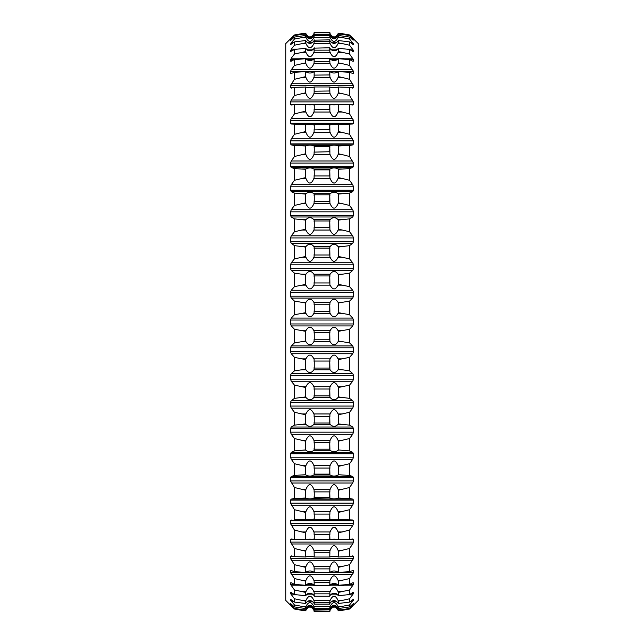 <?xml version="1.0" encoding="UTF-8"?>
<svg xmlns="http://www.w3.org/2000/svg" width="644" height="644" viewBox="0 0 644 644"><rect width="100%" height="100%" fill="white"/><g stroke="black" fill="none" stroke-linecap="round" stroke-linejoin="round"><path stroke-width="0.97" d="M353.516 605.151L358.249 600.417L358.249 43.583L349.547 34.969L349.547 35.637L353.508 40.017L349.547 37.062L349.547 39.067L353.508 43.905L353.508 44.669L352.711 44.291L349.547 41.9L349.547 45.225L353.508 50.474L353.508 51.609L352.711 51.44L349.547 49.435L349.547 54.04L353.508 59.651L353.508 61.148L352.711 61.188L349.547 59.602L349.547 65.438L353.508 71.355L353.508 73.207L352.711 73.448L349.547 72.289L349.547 79.309L353.508 85.483L353.508 87.656L352.711 88.107L349.547 87.375L349.547 95.513L353.508 101.881L353.508 104.36L352.711 105.012L349.547 104.731L349.547 113.908L353.508 120.396L353.508 123.165L352.711 124.01L349.547 124.171L349.547 134.298L353.508 140.859L353.508 143.886L352.711 144.916L349.547 145.528L349.547 156.5L353.508 163.061L353.508 166.313L352.711 167.529L349.547 168.575L349.547 180.288L352.711 184.683L353.508 186.8L353.508 190.246L352.711 191.622L349.547 193.103L349.547 205.452L352.711 209.711L353.508 211.836L353.508 215.45L352.711 216.98L349.547 218.871L349.547 231.727L352.711 235.817L353.508 237.934L353.508 241.677L352.711 243.343L349.547 245.63L349.547 258.88L352.711 262.752L353.508 264.837L353.508 268.677L352.711 270.464L349.547 273.128L349.547 286.636L352.711 290.259L353.508 292.296L353.508 296.192L352.711 298.083L349.547 301.094L349.547 314.739L352.711 318.064L353.508 320.044L353.508 323.956L352.711 325.936L349.547 329.261L349.547 342.906L352.711 345.917L353.508 347.808L353.508 351.704L352.711 353.741L349.547 357.364L349.547 370.872L352.711 373.536L353.508 375.323L353.508 379.163L352.711 381.248L349.547 385.12L349.547 398.37L352.711 400.657L353.508 402.323L353.508 406.066L352.711 408.183L349.547 412.273L349.547 425.129L352.711 427.02L353.508 428.55L353.508 432.164L352.711 434.289L349.547 438.548L349.547 450.897L352.711 452.378L353.508 453.754L353.508 457.2L352.711 459.317L349.547 463.712L349.547 475.425L352.711 476.471L353.508 477.687L353.508 480.939L352.711 483.016L349.547 487.5L349.547 498.472L352.711 499.084L353.508 500.114L353.508 503.141L352.711 505.162L349.547 509.702L349.547 519.829L352.711 519.99L353.508 520.835L353.508 523.604L352.711 525.552L349.547 530.093L349.547 539.269L352.815 538.98L353.508 539.64L353.508 542.119L352.711 543.979L349.547 548.487L349.547 556.625L352.711 555.893L353.508 556.344L352.711 555.893M352.711 88.107L353.508 87.656L350.755 87.656M352.711 73.448L353.508 73.207L352.051 73.207M352.711 61.188L353.508 61.148L352.638 61.148M352.711 38.068L353.508 38.849M352.711 605.932L349.547 609.031L349.547 608.363L353.492 603.581M353.451 603.597L349.547 606.938L349.547 604.933L353.508 600.095L353.451 599.274M353.282 599.331L349.547 602.1L349.547 598.775L353.508 593.527L353.508 592.391L352.711 592.561L349.547 594.565L349.547 589.96L353.508 584.35L353.508 582.852L352.711 582.812L349.547 584.398L349.547 578.562L353.508 572.645L353.508 570.793L352.711 570.552L349.547 571.711L349.547 564.691L353.508 558.517L353.508 556.344L350.755 556.344M352.638 582.852L353.508 582.852L352.711 582.812M352.051 570.793L353.508 570.793L352.711 570.552M294.453 314.739L294.453 301.094L305.514 302.954L305.514 312.686L294.453 314.739L291.289 318.064L290.492 320.044L290.492 323.956L353.508 323.956M294.453 329.261L305.514 331.314L305.514 341.046L294.453 342.906L294.453 329.261L291.289 325.936L290.492 323.956M314.143 331.105C311.366 325.864 308.548 325.848 305.699 331.04M338.301 331.04C335.452 325.848 332.634 325.864 329.857 331.105M338.486 341.046L338.253 341.666L342.334 341.666L338.486 341.046L338.486 331.314L349.547 329.261M342.334 341.666L349.547 342.906M314.143 341.24C311.366 345.973 308.548 345.997 305.699 341.296M338.301 341.296C335.452 345.997 332.634 345.973 329.857 341.24M294.453 342.906L291.289 345.917L352.711 345.917M294.453 357.364L305.514 359.577L305.514 369.213L294.453 370.872L294.453 357.364L291.289 353.741L290.492 351.704L290.492 347.808L291.289 345.917M314.143 359.368C311.366 353.677 308.548 353.653 305.699 359.296M338.301 359.296C335.452 353.653 332.634 353.677 329.857 359.368M338.486 369.213L338.253 369.777L342.334 369.777L338.486 369.213L338.486 359.577L349.547 357.364M342.334 369.777L349.547 370.872M314.143 369.398C311.366 373.584 308.548 373.601 305.699 369.447M338.301 369.447C335.452 373.601 332.634 373.584 329.857 369.398M294.453 370.872L291.289 373.536L352.711 373.536M294.453 385.12L305.514 387.479L305.514 396.929L294.453 398.37L294.453 385.12L291.289 381.248L290.492 379.163L290.492 375.323L291.289 373.536M314.143 387.261C311.366 381.176 308.548 381.151 305.699 387.189M338.301 387.189C335.452 381.151 332.634 381.176 329.857 387.261M338.486 396.929L338.253 397.429L342.334 397.429L338.486 396.929L338.486 387.479L349.547 385.12M342.334 397.429L349.547 398.37M314.143 397.107C311.366 400.705 308.548 400.713 305.699 397.147M338.301 397.147C335.452 400.713 332.634 400.705 329.857 397.107M294.453 398.37L291.289 400.657L352.711 400.657M294.453 412.273L305.514 414.752L305.514 423.929L294.453 425.129L294.453 412.273L291.289 408.183L290.492 406.066L290.492 402.323L291.289 400.657M314.143 414.535C311.366 408.103 308.548 408.079 305.699 414.454M338.301 414.454C335.452 408.079 332.634 408.103 329.857 414.535M338.486 423.929L338.253 424.356L342.334 424.356L338.486 423.929L338.486 414.752L349.547 412.273M342.334 424.356L349.547 425.129M314.143 424.082C311.366 427.061 308.548 427.069 305.699 424.122M338.301 424.122C335.452 427.069 332.634 427.061 329.857 424.082M294.453 425.129L291.289 427.02L352.711 427.02M294.453 438.548L305.514 441.132L305.514 449.939L294.453 450.897L294.453 438.548L291.289 434.289L290.492 432.164L290.492 428.55L291.289 427.02M314.143 440.915C311.366 434.209 308.548 434.177 305.699 440.834M338.301 440.834C335.452 434.177 332.634 434.209 329.857 440.915M338.486 449.939L342.334 450.293L338.486 449.939L338.486 441.132L349.547 438.548M342.334 450.293L349.547 450.897M314.143 450.084C311.366 452.402 308.548 452.41 305.699 450.108M338.301 450.108C335.452 452.41 332.634 452.402 329.857 450.084M294.453 450.897L291.289 452.378L352.711 452.378M294.453 463.712L305.514 466.361L305.514 474.717L294.453 475.425L294.453 463.712L291.289 459.317L290.492 457.2L290.492 453.754L291.289 452.378M314.143 466.143C311.366 459.228 308.548 459.196 305.699 466.063M338.301 466.063C335.452 459.196 332.634 459.228 329.857 466.143M338.486 474.717L342.334 474.998L338.486 474.717L338.486 466.361L349.547 463.712M342.334 474.998L349.547 475.425M314.143 474.845C311.366 476.496 308.548 476.504 305.699 474.87M338.301 474.87C335.452 476.504 332.634 476.496 329.857 474.845M294.453 475.425L291.289 476.471L352.711 476.471M294.453 487.5L305.514 490.205L305.514 498.029L294.453 498.472L294.453 487.5L290.492 480.939L290.492 477.687L291.289 476.471M314.143 489.987C311.366 482.928 308.548 482.895 305.699 489.907M338.301 489.907C335.452 482.895 332.634 482.928 329.857 489.987M338.486 498.029L342.334 498.223L338.486 498.029L338.486 490.205L349.547 487.5M342.334 498.223L349.547 498.472M314.143 498.142C311.366 499.092 308.548 499.1 305.699 498.15M338.301 498.15C335.452 499.1 332.634 499.092 329.857 498.142M294.453 498.472L291.289 499.084L352.711 499.084M294.453 509.702L305.514 512.423L305.514 519.644L294.453 519.829L294.453 509.702L290.492 503.141L290.492 500.114L291.289 499.084M314.143 512.221C311.366 505.073 308.548 505.049 305.699 512.133M338.301 512.133C335.452 505.049 332.634 505.073 329.857 512.221M338.486 519.644L342.334 519.756L338.486 519.644L338.486 512.423L349.547 509.702M342.334 519.756L349.547 519.829M314.143 519.732L305.699 519.74M338.301 519.74L329.857 519.732M294.453 519.829L352.711 519.99M302.905 539.398L294.453 539.269L294.453 530.093L290.492 523.604L290.492 520.835L291.289 519.99M294.453 530.093L305.514 532.813L305.514 539.358M314.143 532.612C311.366 525.464 308.548 525.432 305.699 532.532M338.301 532.532C335.452 525.432 332.634 525.464 329.857 532.612M349.547 539.269L338.486 539.358L338.486 532.813L349.547 530.093M314.143 539.431C311.366 538.98 308.548 538.98 305.699 539.422M338.301 539.422C335.452 538.98 332.634 538.98 329.857 539.431M294.453 539.269L291.289 538.988L290.492 539.64L290.492 542.119L353.508 542.119M305.626 556.98L294.453 556.625L294.453 548.487L290.492 542.119M294.453 548.487L305.514 551.167L305.514 556.98L305.747 550.346L301.666 550.346M314.143 550.982C311.366 543.89 308.548 543.858 305.699 550.894M338.301 550.894C335.452 543.858 332.634 543.89 329.857 550.982M338.374 556.98L339.163 556.98L338.486 556.98L338.486 551.167L349.547 548.487M338.486 556.98L349.547 556.625M314.143 557.028C311.366 555.877 308.548 555.877 305.699 557.012M338.301 557.012C335.452 555.877 332.634 555.877 329.857 557.028M294.453 556.625L291.289 555.893L290.492 556.344L291.289 555.893M293.245 556.344L290.492 556.344L290.492 558.517L353.508 558.517M294.453 564.691L305.514 567.324L305.514 572.331L294.453 571.711L294.453 564.691L290.492 558.517M314.143 567.147C311.366 560.175 308.548 560.151 305.699 567.058M338.301 567.058C335.452 560.151 332.634 560.175 329.857 567.147M349.547 571.711L338.486 572.331L338.486 567.324L349.547 564.691M314.183 572.339L314.151 572.339C311.366 570.528 308.548 570.52 305.699 572.339M338.301 572.339C335.452 570.52 332.634 570.528 329.857 572.363L329.817 572.339M294.453 571.711L291.289 570.552L290.492 570.793L291.289 570.552M291.949 570.793L290.492 570.793L290.492 572.645L353.508 572.645M294.453 578.562L305.514 581.113L305.514 585.275L294.453 584.398L294.453 578.562L290.492 572.645M314.143 580.944C311.366 574.174 308.548 574.15 305.699 580.864M338.301 580.864C335.452 574.15 332.634 574.174 329.857 580.944M349.547 584.398L338.486 585.275L338.486 581.113L349.547 578.562M314.143 585.283C311.366 582.78 308.548 582.772 305.699 585.251L305.747 580.333L301.666 580.333M338.486 585.275L338.301 585.227C335.452 582.772 332.634 582.78 329.857 585.283M294.453 584.398L291.289 582.812M291.362 582.852L290.492 582.852L290.492 584.35L294.34 584.35M294.453 589.96L305.514 592.399L305.514 595.684L294.453 594.565L294.453 589.96L290.492 584.35M314.143 592.255C311.366 585.742 308.548 585.718 305.699 592.174M338.301 592.174C335.452 585.718 332.634 585.742 329.857 592.255M349.547 594.565L338.486 595.684L338.486 592.399L349.547 589.96M314.143 595.668C311.366 592.52 308.548 592.512 305.699 595.636L305.747 591.667L301.666 591.667M338.486 595.684L338.301 595.611C335.452 592.512 332.634 592.52 329.857 595.668M294.453 594.565L291.289 592.561M290.991 592.391L290.492 592.391L290.492 593.527L292.811 593.527M294.453 598.775L305.514 601.094L305.514 603.46L294.453 602.1L294.453 598.775L290.492 593.527M314.143 600.957C311.366 594.766 308.548 594.742 305.699 600.884L305.747 600.401L301.666 600.401M349.547 602.1L338.486 603.46L338.486 601.094L342.334 600.401L338.253 600.401L338.301 600.9C335.452 594.742 332.634 594.766 329.857 600.957M342.334 600.401L349.547 598.775M314.143 603.42C311.366 599.661 308.548 599.644 305.699 603.38M338.301 603.38C335.452 599.644 332.634 599.661 329.857 603.42M294.453 602.1L290.549 599.274M290.718 599.331L290.492 600.095L291.796 600.095M294.453 604.933L305.514 607.091L305.514 608.524L294.453 606.938L294.453 604.933L290.492 600.095M314.143 606.978C311.366 601.166 308.548 601.15 305.699 606.906M338.301 606.906C335.452 601.15 332.634 601.166 329.857 606.978M349.547 606.938L338.486 608.524L338.486 607.091L349.547 604.933M314.143 608.467C311.366 604.12 308.548 604.104 305.699 608.411L305.747 606.455L301.666 606.455M338.486 608.524L338.301 608.403C335.452 604.104 332.634 604.12 329.857 608.467M294.453 606.938L290.508 603.581M290.549 603.597L291.056 603.983M291.289 605.932L294.453 609.031L301.666 610.311L294.453 609.031L294.453 608.363L290.492 603.983M294.453 608.363L305.514 610.343L305.514 610.826L305.747 609.763L301.666 609.763M314.143 610.246C311.366 604.885 308.548 604.861 305.699 610.182L305.514 610.343M342.334 610.311L349.547 609.031L338.486 610.826L338.486 610.343L342.334 609.763L338.253 609.763L338.301 610.19C335.452 604.861 332.634 604.885 329.857 610.246M342.334 609.763L349.547 608.363M314.143 610.745C311.366 605.867 308.548 605.851 305.699 610.689C308.548 605.851 311.366 605.867 314.143 610.745M338.486 610.826L338.301 610.689C335.452 605.851 332.634 605.867 329.857 610.745C332.634 605.867 335.452 605.851 338.301 610.689L338.486 610.343M294.453 79.309L294.453 72.289L305.514 71.669L305.514 76.676L294.453 79.309L290.492 85.483L290.492 87.656L291.289 88.107L290.492 87.656L293.245 87.656M342.334 33.689L349.547 34.969L338.486 33.174L338.486 33.657L349.547 35.637M305.514 33.657L294.453 35.637L294.453 34.969L301.666 33.689L305.514 33.174L305.699 33.81L305.514 33.174M338.253 33.689L338.301 33.311C335.452 38.149 332.634 38.133 329.857 33.255C332.634 38.133 335.452 38.149 338.301 33.311L338.486 33.174M290.492 38.849L285.751 43.583L285.751 600.417L290.484 605.151M291.289 38.068L294.453 34.969L301.666 33.689M314.143 33.255C311.366 38.133 308.548 38.149 305.699 33.311M314.143 33.754C311.366 39.115 308.548 39.139 305.699 33.818L305.747 34.237L301.666 34.237M338.486 33.657L338.301 33.81C335.452 39.139 332.634 39.115 329.857 33.754M294.453 35.637L291.289 39.051L292.167 39.051M294.453 37.062L305.514 35.476L305.514 36.909L294.453 39.067L294.453 37.062L290.492 40.403L291.289 39.051M314.143 35.533C311.366 39.88 308.548 39.896 305.699 35.589L305.747 35.927M338.253 35.927L338.301 35.597C335.452 39.896 332.634 39.88 329.857 35.533M338.486 36.909L338.253 37.545L342.334 37.545L338.486 36.909L338.486 35.476L349.547 37.062M342.334 37.545L349.547 39.067M314.143 37.022C311.366 42.834 308.548 42.85 305.699 37.094M338.301 37.094C335.452 42.85 332.634 42.834 329.857 37.022M294.453 39.067L291.289 42.762L293.318 42.762M294.453 41.9L305.514 40.54L305.514 42.907L294.453 45.225L294.453 41.9L290.492 44.669L291.289 42.762M314.143 40.58C311.366 44.339 308.548 44.356 305.699 40.62M338.301 40.62C335.452 44.356 332.634 44.339 329.857 40.58M338.486 42.907L338.253 43.599L342.334 43.599L338.486 42.907L338.486 40.54L349.547 41.9M342.334 43.599L349.547 45.225M314.143 43.043C311.366 49.234 308.548 49.258 305.699 43.116L305.747 40.918M338.253 40.918L338.301 43.1C335.452 49.258 332.634 49.234 329.857 43.043M294.453 45.225L291.289 49.153L296.691 49.153M294.453 49.435L305.514 48.316L305.514 51.6L294.453 54.04L294.453 49.435L290.492 51.609L291.289 49.153M314.143 48.332C311.366 51.48 308.548 51.488 305.699 48.364L305.747 48.614M338.253 48.614L338.301 48.389C335.452 51.488 332.634 51.48 329.857 48.332M338.486 51.6L338.253 52.333L342.334 52.333L338.486 51.6L338.486 48.316L349.547 49.435M342.334 52.333L349.547 54.04M314.143 51.745C311.366 58.258 308.548 58.282 305.699 51.826M338.301 51.826C335.452 58.282 332.634 58.258 329.857 51.745M294.453 54.04L291.289 58.177L352.711 58.177M294.453 59.602L305.514 58.725L305.514 62.887L294.453 65.438L294.453 59.602L290.492 61.148L291.289 58.177M291.289 61.188L290.492 61.148L291.362 61.148M314.143 58.717C311.366 61.22 308.548 61.228 305.699 58.749L305.747 58.942M338.253 58.942L338.301 58.773C335.452 61.228 332.634 61.22 329.857 58.717M338.486 62.887L338.253 63.667L342.334 63.667L338.486 62.887L338.486 58.725L349.547 59.602M342.334 63.667L349.547 65.438M314.143 63.056C311.366 69.826 308.548 69.85 305.699 63.136M338.301 63.136C335.452 69.85 332.634 69.826 329.857 63.056M294.453 65.438L291.289 69.745L352.711 69.745M294.453 72.289L291.289 73.448L290.492 73.207L290.492 71.355L291.289 69.745M291.289 73.448L290.492 73.207L291.949 73.207M314.183 71.661L314.151 71.661C311.366 73.472 308.548 73.48 305.699 71.661M338.301 71.661C335.452 73.48 332.634 73.472 329.857 71.637L329.817 71.661M338.486 76.676L338.253 77.481L342.334 77.481L338.486 76.676L338.486 71.669L349.547 72.289M342.334 77.481L349.547 79.309M314.143 76.853C311.366 83.825 308.548 83.849 305.699 76.942M338.301 76.942C335.452 83.849 332.634 83.825 329.857 76.853M294.453 87.375L305.514 87.02L305.514 92.833L294.453 95.513L294.453 87.375L291.289 88.107L290.492 87.656M314.143 86.972C311.366 88.123 308.548 88.123 305.699 86.988M338.301 86.988C335.452 88.123 332.634 88.123 329.857 86.972M338.486 92.833L338.253 93.654L342.334 93.654L338.486 92.833L338.486 87.02L349.547 87.375M342.334 93.654L349.547 95.513M314.143 93.018C311.366 100.11 308.548 100.142 305.699 93.106M338.301 93.106C335.452 100.142 332.634 100.11 329.857 93.018M294.453 95.513L291.289 100.021L352.711 100.021M294.453 104.731L305.514 104.642L305.514 111.187L294.453 113.908L294.453 104.731L291.289 105.012L290.492 104.36L290.492 101.881L291.289 100.021M314.143 104.57C311.366 105.02 308.548 105.02 305.699 104.578M338.301 104.578C335.452 105.02 332.634 105.02 329.857 104.57M338.486 111.187L338.253 112.032L342.334 112.032L338.486 111.187L338.486 104.642L349.547 104.731M342.334 112.032L349.547 113.908M314.143 111.388C311.366 118.536 308.548 118.568 305.699 111.468M338.301 111.468C335.452 118.568 332.634 118.536 329.857 111.388M294.453 113.908L291.289 118.448L352.711 118.448M294.453 124.171L305.514 124.356L305.514 131.577L294.453 134.298L294.453 124.171L291.289 124.01L290.492 123.165L290.492 120.396L291.289 118.448M314.143 124.268L305.699 124.26M338.301 124.26L329.857 124.268M338.486 131.577L338.253 132.423L342.334 132.423L338.486 131.577L338.486 124.356L349.547 124.171M342.334 132.423L349.547 134.298M314.143 131.779C311.366 138.927 308.548 138.951 305.699 131.867M338.301 131.867C335.452 138.951 332.634 138.927 329.857 131.779M294.453 134.298L291.289 138.838L352.711 138.838M294.453 145.528L305.514 145.971L305.514 153.795L294.453 156.5L294.453 145.528L291.289 144.916L290.492 143.886L290.492 140.859L291.289 138.838M314.143 145.858C311.366 144.908 308.548 144.9 305.699 145.85M338.301 145.85C335.452 144.9 332.634 144.908 329.857 145.858M338.486 153.795L338.253 154.641L342.334 154.641L338.486 153.795L338.486 145.971L349.547 145.528M342.334 154.641L349.547 156.5M314.143 154.013C311.366 161.072 308.548 161.105 305.699 154.093M338.301 154.093C335.452 161.105 332.634 161.072 329.857 154.013M294.453 156.5L291.289 160.984L352.711 160.984M294.453 168.575L305.514 169.283L305.514 177.639L294.453 180.288L294.453 168.575L291.289 167.529L290.492 166.313L290.492 163.061L291.289 160.984M314.143 169.155C311.366 167.504 308.548 167.496 305.699 169.131M338.301 169.131C335.452 167.496 332.634 167.504 329.857 169.155M338.486 177.639L338.253 178.477L342.334 178.477L338.486 177.639L338.486 169.283L349.547 168.575M342.334 178.477L349.547 180.288M314.143 177.857C311.366 184.772 308.548 184.804 305.699 177.937M338.301 177.937C335.452 184.804 332.634 184.772 329.857 177.857M294.453 180.288L291.289 184.683L352.711 184.683M294.453 193.103L305.514 194.061L305.514 202.868L294.453 205.452L294.453 193.103L291.289 191.622L290.492 190.246L290.492 186.8L291.289 184.683M314.143 193.916C311.366 191.598 308.548 191.59 305.699 193.892M338.301 193.892C335.452 191.59 332.634 191.598 329.857 193.916M338.486 202.868L338.253 203.689L342.334 203.689L338.486 202.868L338.486 194.061L349.547 193.103M342.334 203.689L349.547 205.452M314.143 203.085C311.366 209.791 308.548 209.823 305.699 203.166M338.301 203.166C335.452 209.823 332.634 209.791 329.857 203.085M294.453 205.452L291.289 209.711L352.711 209.711M294.453 218.871L305.514 220.071L305.514 229.248L294.453 231.727L294.453 218.871L291.289 216.98L290.492 215.45L290.492 211.836L291.289 209.711M314.143 219.918C311.366 216.939 308.548 216.931 305.699 219.878M338.301 219.878C335.452 216.931 332.634 216.939 329.857 219.918M338.486 229.248L338.253 230.045L342.334 230.045L338.486 229.248L338.486 220.071L349.547 218.871M342.334 230.045L349.547 231.727M314.143 229.465C311.366 235.897 308.548 235.921 305.699 229.546M338.301 229.546C335.452 235.921 332.634 235.897 329.857 229.465M294.453 231.727L291.289 235.817L352.711 235.817M294.453 245.63L305.514 247.071L305.514 256.521L294.453 258.88L294.453 245.63L291.289 243.343L290.492 241.677L290.492 237.934L291.289 235.817M314.143 246.894C311.366 243.295 308.548 243.287 305.699 246.853M338.301 246.853C335.452 243.287 332.634 243.295 329.857 246.894M338.486 256.521L338.253 257.286L342.334 257.286L338.486 256.521L338.486 247.071L349.547 245.63M342.334 257.286L349.547 258.88M314.143 256.739C311.366 262.824 308.548 262.849 305.699 256.811M338.301 256.811C335.452 262.849 332.634 262.824 329.857 256.739M294.453 258.88L291.289 262.752L352.711 262.752M294.453 273.128L305.514 274.787L305.514 284.423L294.453 286.636L294.453 273.128L291.289 270.464L290.492 268.677L290.492 264.837L291.289 262.752M314.143 274.602C311.366 270.416 308.548 270.399 305.699 274.553M338.301 274.553C335.452 270.399 332.634 270.416 329.857 274.602M338.486 284.423L338.253 285.147L342.334 285.147L338.486 284.423L338.486 274.787L349.547 273.128M342.334 285.147L349.547 286.636M314.143 284.632C311.366 290.323 308.548 290.347 305.699 284.704M338.301 284.704C335.452 290.347 332.634 290.323 329.857 284.632M294.453 286.636L291.289 290.259L352.711 290.259M294.453 301.094L291.289 298.083L290.492 296.192L290.492 292.296L291.289 290.259M314.143 302.761C311.366 298.027 308.548 298.003 305.699 302.704M338.301 302.704C335.452 298.003 332.634 298.027 329.857 302.761M338.486 312.686L338.253 313.362L342.334 313.362L338.486 312.686L338.486 302.954L349.547 301.094M342.334 313.362L349.547 314.739M314.143 312.895C311.366 318.136 308.548 318.152 305.699 312.96M338.301 312.96C335.452 318.152 332.634 318.136 329.857 312.895M342.334 330.638L338.253 330.638L338.486 331.314M314.119 339.251L314.087 341.666L329.913 341.666L329.881 339.251M314.248 339.774L329.752 339.774L329.897 339.171L329.752 332.682L314.248 332.682L314.248 339.774L314.248 332.682M329.881 333.19L329.913 330.638L314.087 330.638L314.119 333.19M338.301 341.24L338.301 331.105M301.666 341.666L305.747 341.666L305.747 330.638L301.666 330.638M342.334 358.853L338.253 358.853L338.486 359.577M314.119 367.531L314.087 369.777L329.913 369.777L329.881 367.531M314.248 368.054L329.752 368.054L329.897 367.442L329.752 361.043L314.248 361.043L314.248 368.054L314.248 361.043M329.881 361.526L329.913 358.853L314.087 358.853L314.119 361.526M338.301 369.39L338.301 359.352M301.666 369.777L305.747 369.777L305.747 358.853L301.666 358.853M342.334 386.714L338.253 386.714L338.486 387.479M314.119 394.933L314.087 397.429L329.913 397.429L329.849 396.68M329.913 397.429L329.881 394.933M314.248 395.899L329.752 395.899L329.897 395.279L329.752 389.016L314.248 389.016L314.248 395.899L314.248 389.016M329.881 389.483L329.913 386.714L314.087 386.714L314.119 389.483M338.301 397.09L338.301 387.245M314.151 396.68L314.087 397.429M301.666 397.429L305.747 397.429L305.747 386.714L301.666 386.714M342.334 413.955L338.253 413.955L338.486 414.752M314.119 422.061L314.087 424.356L329.913 424.356L329.849 423.704M329.913 424.356L329.881 422.061M314.248 423.028L329.752 423.028L329.897 422.408L329.752 416.354L314.248 416.354L314.248 423.028L314.248 416.354M329.881 416.789L329.913 413.955L314.087 413.955L314.119 416.789M338.301 424.066L338.301 414.511M314.151 423.704L314.087 424.356M301.666 424.356L305.747 424.356L305.747 413.955L301.666 413.955M342.334 440.311L338.253 440.311L338.486 441.132M314.119 448.224L314.087 450.293L329.913 450.293L329.849 449.745M329.913 450.293L329.881 448.224M314.248 449.19L329.752 449.19L329.897 448.578L329.752 442.774L314.248 442.774L314.248 449.19L314.248 442.774M329.881 443.177L329.913 440.311L314.087 440.311L314.119 443.177M338.253 450.293L338.301 440.882M314.151 449.745L314.087 450.293M305.514 449.939L305.747 440.311L301.666 440.311M342.334 465.523L338.253 465.523L338.486 466.361M314.119 473.179L314.087 474.998L329.913 474.998L329.849 474.556M329.913 474.998L329.881 473.179M314.248 474.121L329.752 474.121L329.897 473.517L329.752 468.035L314.248 468.035L314.248 474.121L314.248 468.035M329.881 468.405L329.913 465.523L314.087 465.523L314.119 468.405M338.253 474.998L338.301 466.111M314.151 474.556L314.087 474.998M305.514 474.717L305.747 465.523L301.666 465.523M342.334 489.36L338.253 489.36L338.486 490.205M314.119 496.677L314.087 498.223L329.849 497.901M329.913 498.223L329.881 496.677M314.248 497.587L329.752 497.587L329.897 497.007L329.752 491.887L314.248 491.887L314.248 497.587L314.248 491.887M329.881 492.217L329.913 489.36L314.087 489.36L314.119 492.217M338.301 498.102L338.301 489.955M305.514 498.029L305.747 489.36L301.666 489.36M342.334 511.578L338.253 511.578L338.486 512.423M314.119 518.484L314.087 519.756L329.849 519.547M329.913 519.756L329.881 518.484M314.248 519.362L329.752 519.362L329.897 518.806L329.752 514.105L314.248 514.105L314.248 519.362L314.248 514.105M329.881 514.395L329.913 511.578L314.087 511.578L314.119 514.395M338.253 519.756L338.301 512.181M305.514 519.644L305.747 511.578L301.666 511.578M342.334 531.968L338.253 531.968L338.486 532.813M338.486 539.358L338.301 532.572M329.881 538.408L329.849 539.294M314.248 539.237L329.752 539.237L329.897 538.714L329.752 534.48L314.248 534.48L314.248 539.237L314.248 534.48M329.881 534.713L329.913 531.968L314.087 531.968L314.119 534.713M314.119 538.408L314.151 539.294M304.137 539.39L305.699 539.39L305.747 531.968L301.666 531.968M342.334 550.346L338.253 550.346L338.486 551.167M338.301 550.934L338.253 556.923M329.913 556.923L329.881 556.247M314.248 557.02L329.752 557.02L329.913 550.346L314.087 550.346L314.248 557.02L314.103 553.011M314.119 556.247L314.087 556.923M342.334 566.519L338.253 566.519L338.486 567.324M314.248 572.54L329.752 572.54L329.913 566.519L314.087 566.519L314.248 572.54L314.103 569.054M338.301 572.307L338.301 567.09M305.747 572.194L305.747 566.519L301.666 566.519M342.334 580.333L338.253 580.333L338.486 581.113M338.301 580.888L338.253 585.058M314.248 585.654L329.752 585.654L329.913 580.333L314.087 580.333L314.248 585.654L314.103 582.715M342.334 591.667L338.253 591.667L338.486 592.399M338.301 592.198L338.253 595.386M314.248 596.223L329.752 596.223L329.913 591.667L314.087 591.667L314.248 596.223L314.103 593.865M338.486 603.46L338.486 601.094M329.913 603.082L329.881 603.653M314.248 604.144L329.752 604.144L329.913 600.401L314.087 600.401L314.119 602.381L329.881 602.381L314.119 602.381L314.248 604.144L314.248 602.422M314.119 603.653L314.087 603.082M305.747 603.082L305.514 601.094M342.334 606.455L338.253 606.455L338.486 607.091M338.301 606.914L338.253 608.073M329.913 608.073L329.881 608.942M329.752 609.361L329.752 608.314L314.103 608.226L314.248 609.361L329.752 609.361L329.913 606.455L314.087 606.455L314.119 608.178L329.881 608.178M314.119 608.942L314.087 608.073M305.747 608.073L305.514 608.524M301.666 610.311L305.514 610.826M329.913 610.311L329.881 611.478M329.752 611.8L314.103 611.309L314.248 611.8L329.752 611.8L329.913 609.763L329.881 611.22L314.143 610.834M314.087 609.763L314.119 611.22L314.087 609.763L329.913 609.763M314.119 611.478L314.087 610.311M305.699 519.692L301.666 519.756M305.699 474.813L301.666 474.998M305.699 450.059L301.666 450.293M338.301 203.118L338.486 194.061M305.747 193.707L301.666 193.707M338.301 177.889L338.486 169.283M305.747 169.002L301.666 169.002M338.301 154.045L338.486 145.971M301.666 145.777L305.514 145.971M338.301 131.819L338.486 124.356M305.747 124.244L301.666 124.244M329.913 34.237L329.752 32.2L314.248 32.2L314.087 34.237L329.913 34.237L329.857 33.166M338.301 33.311L338.253 34.237L342.334 34.237M329.897 32.691L329.752 32.2M329.881 32.522L329.913 33.689M314.087 33.689L314.119 32.522M329.881 32.78L314.119 32.78L314.087 34.237M338.301 37.086L338.486 35.476M329.913 37.545L329.752 34.639L314.103 34.905L314.087 37.545L329.913 37.545M329.881 35.058L329.913 35.927M314.087 35.927L314.119 35.058M301.666 37.545L305.747 37.545L305.514 35.476M314.119 35.823L329.881 35.823M329.913 43.599L329.752 39.856L314.103 40.169L314.087 43.599L329.913 43.599M329.881 40.347L329.913 40.918M314.087 40.918L314.119 40.347M301.666 43.599L305.747 43.599L305.514 42.907M314.248 41.578L329.881 41.619L314.248 41.578L314.248 39.856M338.301 51.802L338.486 48.316M329.913 52.333L329.752 47.777L314.103 48.147L314.087 52.333L329.913 52.333M301.666 52.333L305.747 52.333L305.514 48.316M338.301 63.112L338.486 58.725M329.913 63.667L329.752 58.346L314.248 58.346L314.103 58.765L314.087 63.667L329.913 63.667M301.666 63.667L305.747 63.667L305.514 58.725M329.913 77.481L329.752 71.46L314.248 71.46L314.087 77.481L329.913 77.481M338.301 76.91L338.301 71.693M301.666 77.481L305.747 77.481L305.747 71.806M338.301 93.066L338.486 87.02M329.913 93.654L329.752 86.98L314.248 86.98L314.087 93.654L329.913 93.654M329.881 87.753L329.913 87.077M314.087 87.077L314.119 87.753M301.666 93.654L305.747 93.654L305.514 87.02M338.301 111.428L338.486 104.642M314.119 109.287L314.087 112.032L329.913 112.032L329.881 109.287M314.248 109.52L329.897 109.255L329.752 104.763L314.248 104.763L314.248 109.52L314.248 104.763M329.881 105.592L329.881 104.602L314.151 104.706M314.119 105.592L314.119 104.602M301.666 112.032L305.747 112.032L305.514 104.642M314.119 129.605L314.087 132.423L329.913 132.423L329.881 129.605M314.248 129.895L329.897 129.573L329.752 124.638L314.248 124.638L314.248 129.895L314.248 124.638M329.881 125.516L329.849 124.453M314.119 125.516L314.151 124.453M301.666 132.423L305.747 132.423L305.514 124.356M314.119 151.783L314.087 154.641L329.913 154.641L329.881 151.783M314.248 152.113L329.897 151.734L329.752 146.413L314.248 146.413L314.248 152.113L314.248 146.413M329.881 147.323L329.849 146.099M314.119 147.323L314.151 146.099M301.666 154.641L305.747 154.641L305.699 145.898M314.119 175.595L314.087 178.477L329.913 178.477L329.881 175.595M314.248 175.965L329.752 175.965L329.897 175.546L329.752 169.879L314.248 169.879L314.248 175.965L314.248 169.879M329.881 170.821L329.849 169.444M314.119 170.821L314.151 169.444M301.666 178.477L305.747 178.477L305.514 169.283M314.119 200.823L314.087 203.689L329.913 203.689L329.881 200.823M314.248 201.226L329.752 201.226L329.897 200.767L329.752 194.81L314.248 194.81L314.248 201.226L314.248 194.81M329.881 195.776L329.849 194.255M314.119 195.776L314.151 194.255M301.666 203.689L305.747 203.689L305.514 194.061M342.334 219.644L338.253 219.644L338.486 220.071M314.119 227.211L314.087 230.045L329.913 230.045L329.881 227.211M314.248 227.646L329.752 227.646L329.897 227.147L329.752 220.973L314.248 220.973L314.248 227.646L314.248 220.973M329.881 221.939L329.849 220.296M338.301 229.489L338.301 219.934M314.119 221.939L314.151 220.296M301.666 230.045L305.747 230.045L305.747 219.644L301.666 219.644M342.334 246.572L338.253 246.572L338.486 247.071M314.119 254.517L314.087 257.286L329.913 257.286L329.881 254.517M314.248 254.984L329.752 254.984L329.897 254.452L329.752 248.101L314.248 248.101L314.248 254.984L314.248 248.101M329.881 249.067L329.849 247.32M338.301 256.755L338.301 246.91M314.119 249.067L314.151 247.32M301.666 257.286L305.747 257.286L305.747 246.572L301.666 246.572M342.334 274.223L338.253 274.223L338.486 274.787M314.119 282.474L314.087 285.147L329.913 285.147L329.881 282.474M314.248 282.958L329.752 282.958L329.897 282.402L329.752 275.946L314.248 275.946L314.248 282.958L314.248 275.946M329.881 276.469L329.913 274.223L314.087 274.223L314.119 276.469M338.301 284.648L338.301 274.61M301.666 285.147L305.747 285.147L305.747 274.223L301.666 274.223M342.334 302.334L338.253 302.334L338.486 302.954M314.119 310.811L314.087 313.362L329.913 313.362L329.881 310.811M314.248 311.318L329.752 311.318L329.897 310.73L329.752 304.226L314.248 304.226L314.248 311.318L314.248 304.226M329.881 304.749L329.913 302.334L314.087 302.334L314.119 304.749M338.301 312.895L338.301 302.761M301.666 313.362L305.747 313.362L305.747 302.334L301.666 302.334M329.752 339.774L329.752 332.682M329.752 368.054L329.752 361.043M329.752 395.899L329.752 389.016M329.752 423.028L329.752 416.354M329.752 449.19L329.752 442.774M329.752 474.121L329.752 468.035M329.752 497.587L329.752 491.887M329.752 519.362L329.752 514.105M329.752 539.237L329.752 534.48M329.752 557.02L329.897 553.011M329.752 552.802L314.248 552.802M329.752 572.54L329.897 569.054M329.752 568.894L314.248 568.894M329.752 585.654L329.897 582.715M329.752 582.619L314.248 582.619M329.752 596.223L329.897 593.865M329.752 593.832L314.248 593.832M329.752 604.144L329.752 602.422M314.248 609.361L314.248 608.314M314.103 32.691L314.248 32.2M329.752 32.546L314.248 32.546M314.103 35.774L314.248 34.639M329.897 35.774L314.248 35.686M329.752 35.686L329.752 34.639M329.752 41.578L329.752 39.856M314.103 50.135L314.248 47.777M329.897 50.135L314.248 50.168M329.752 50.168L329.752 47.777M314.103 61.285L314.248 58.346M329.897 61.285L314.248 61.381M329.752 61.381L329.752 58.346M314.103 74.945L314.248 71.46M329.897 74.945L314.248 75.106M329.752 75.106L329.752 71.46M314.103 90.989L314.248 86.98M329.897 90.989L314.248 91.198M329.752 91.198L329.752 86.98M329.752 109.52L329.752 104.763M329.752 129.895L329.752 124.638M329.752 152.113L329.752 146.413M329.752 175.965L329.752 169.879M329.752 201.226L329.752 194.81M329.752 227.646L329.752 220.973M329.752 254.984L329.752 248.101M329.752 282.958L329.752 275.946M329.752 311.318L329.752 304.226M290.492 320.044L353.508 320.044M291.289 325.936L352.711 325.936M290.492 347.808L353.508 347.808M290.492 351.704L353.508 351.704M291.289 353.741L352.711 353.741M290.492 375.323L353.508 375.323M290.492 379.163L353.508 379.163M291.289 381.248L352.711 381.248M290.492 402.323L353.508 402.323M290.492 406.066L353.508 406.066M291.289 408.183L352.711 408.183M290.492 428.55L353.508 428.55M290.492 432.164L353.508 432.164M291.289 434.289L352.711 434.289M290.492 453.754L353.508 453.754M290.492 457.2L353.508 457.2M291.289 459.317L352.711 459.317M290.492 477.687L353.508 477.687M290.492 480.939L353.508 480.939M291.289 483.016L352.711 483.016M301.666 498.223L305.747 498.223M290.492 500.114L353.508 500.114M290.492 503.141L353.508 503.141M291.289 505.162L352.711 505.162M290.492 520.835L353.508 520.835M290.492 523.604L353.508 523.604M291.289 525.552L352.711 525.552M314.135 539.39L329.865 539.39M341.095 539.398L339.863 539.39M290.492 539.64L353.508 539.64M291.289 543.979L352.711 543.979M307.196 556.344L312.638 556.344M331.362 556.344L336.804 556.344M291.289 560.264L352.711 560.264M291.289 574.255L352.711 574.255M306.27 584.35L313.564 584.35M330.436 584.35L337.73 584.35M349.66 584.35L353.508 584.35M291.289 585.823L352.711 585.823M307.824 593.527L312.01 593.527M331.99 593.527L336.176 593.527M351.189 593.527L353.508 593.527M291.289 594.847L296.691 594.847M305.989 594.847L313.845 594.847M330.155 594.847L338.011 594.847M347.309 594.847L352.711 594.847M352.204 600.095L353.508 600.095M291.289 601.238L293.318 601.238M307.116 601.238L312.718 601.238M331.282 601.238L336.884 601.238M350.682 601.238L352.711 601.238M352.944 603.983L353.508 603.983M291.289 604.949L292.167 604.949M351.833 604.949L352.711 604.949M351.833 39.051L352.711 39.051M290.492 40.017L291.056 40.017M352.944 40.017L353.508 40.017M307.116 42.762L312.718 42.762M331.282 42.762L336.884 42.762M350.682 42.762L352.711 42.762M290.492 43.905L291.796 43.905M352.204 43.905L353.508 43.905M305.989 49.153L313.845 49.153M330.155 49.153L338.011 49.153M347.309 49.153L352.711 49.153M290.492 50.474L292.811 50.474M307.824 50.474L312.01 50.474M331.99 50.474L336.176 50.474M351.189 50.474L353.508 50.474M290.492 59.651L294.34 59.651M306.27 59.651L313.564 59.651M330.436 59.651L337.73 59.651M349.66 59.651L353.508 59.651M290.492 71.355L353.508 71.355M291.289 83.736L352.711 83.736M290.492 85.483L353.508 85.483M307.196 87.656L312.638 87.656M331.362 87.656L336.804 87.656M290.492 101.881L353.508 101.881M290.492 104.36L353.508 104.36M304.137 104.61L302.905 104.602M314.135 104.61L329.865 104.61M341.095 104.602L339.863 104.61M290.492 120.396L353.508 120.396M290.492 123.165L353.508 123.165M291.289 124.01L352.711 124.01M314.087 124.244L329.913 124.244M338.253 124.244L342.334 124.244M290.492 140.859L353.508 140.859M290.492 143.886L353.508 143.886M291.289 144.916L352.711 144.916M314.087 145.777L329.913 145.777M338.253 145.777L342.334 145.777M290.492 163.061L353.508 163.061M290.492 166.313L353.508 166.313M291.289 167.529L352.711 167.529M314.087 169.002L329.913 169.002M338.253 169.002L342.334 169.002M290.492 186.8L353.508 186.8M290.492 190.246L353.508 190.246M291.289 191.622L352.711 191.622M314.087 193.707L329.913 193.707M338.253 193.707L342.334 193.707M290.492 211.836L353.508 211.836M290.492 215.45L353.508 215.45M291.289 216.98L352.711 216.98M314.087 219.644L329.913 219.644M290.492 237.934L353.508 237.934M290.492 241.677L353.508 241.677M291.289 243.343L352.711 243.343M314.087 246.572L329.913 246.572M290.492 264.837L353.508 264.837M290.492 268.677L353.508 268.677M291.289 270.464L352.711 270.464M290.492 292.296L353.508 292.296M290.492 296.192L353.508 296.192M291.289 298.083L352.711 298.083M291.289 318.064L352.711 318.064M329.881 539.398L314.119 539.398"/></g></svg>
